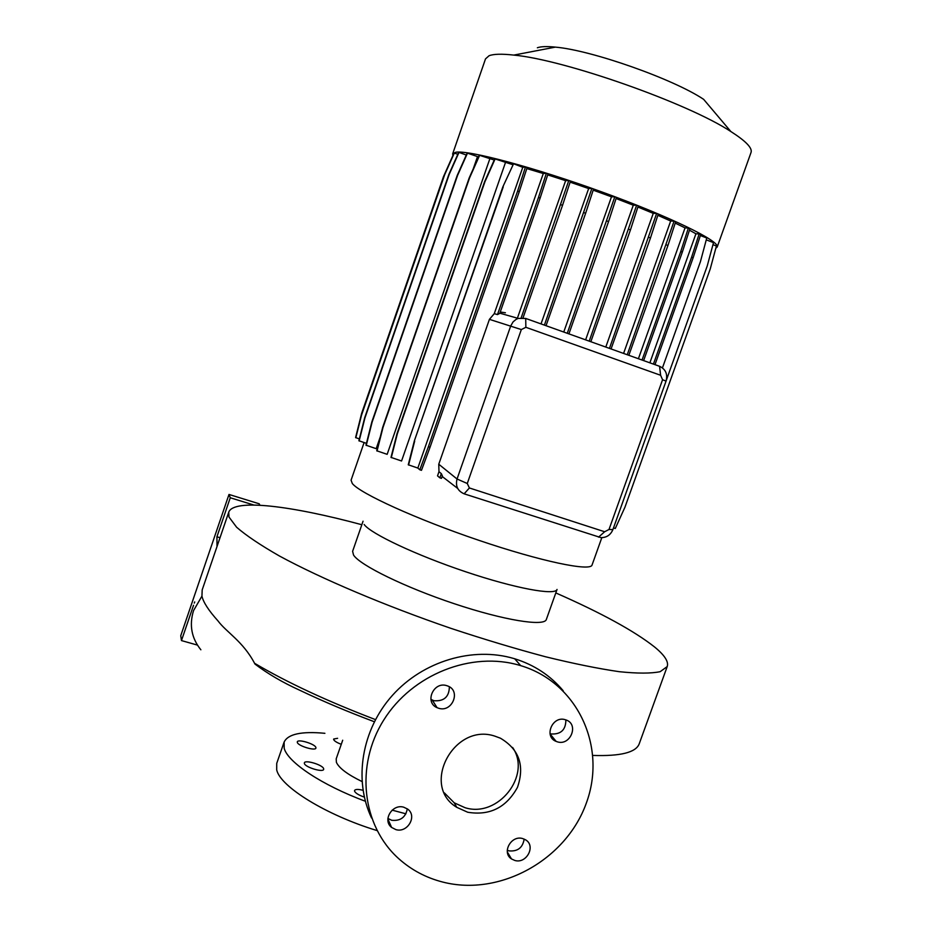 <?xml version="1.0" encoding="UTF-8"?>
<svg xmlns="http://www.w3.org/2000/svg" width="932" height="932" viewBox="0 0 932 932"><rect width="100%" height="100%" fill="white"/><g stroke="black" fill="none" stroke-linecap="round" stroke-linejoin="round"><path stroke-width="1.4" d="M494.799 736.117C454.035 722.405 420.297 785.734 456.785 807.333L467.701 812.238C489.743 815.884 506.332 807.578 517.481 787.33C524.879 765.708 519.182 749.328 500.402 738.191L494.799 736.117M444.389 792.899L454.245 802.836L465.091 807.718C498.131 818.179 531.904 775.261 512.6 747.464M341.275 744.307C337.058 742.711 334.53 741.161 333.703 739.659L333.656 739.029L337.605 738.307M297.331 742.443L297.308 741.849C297.902 738.761 315.016 743.946 315.878 747.452L315.913 748.093C315.365 751.204 298.042 745.938 297.331 742.443M304.391 763.518L304.368 762.842C305.032 759.533 322.693 764.869 323.637 768.655L323.672 769.378C323.066 772.71 305.172 767.281 304.391 763.518M364.33 797.093C359.03 795.287 355.791 793.353 354.603 791.303L354.556 790.464C355.395 789.159 358.214 789.101 363.014 790.301M446.719 685.649C433.531 681.21 424.246 702.448 437.073 707.668L438.727 708.273C452.241 712.724 461.212 690.74 447.791 686.022L446.719 685.649M430.899 699.349L433.904 700.713C444.005 701.493 449.166 696.856 449.375 686.802M403.777 807.217C392.279 803.559 382.167 820.37 391.603 827.43L395.867 829.608C407.633 833.278 417.583 815.826 407.575 809.046L403.777 807.217M387.898 818.447L391.696 820.277C400.387 821.174 405.595 817.376 407.319 808.86M522.677 838.567C511.155 834.897 501.416 852.675 511.505 858.943L514.825 860.457C526.568 864.115 536.133 845.86 525.613 839.848L522.677 838.567M507.253 850.24L509.012 850.869C517.668 851.65 522.724 847.724 524.18 839.08M565.305 719.725C552.466 715.403 543.461 736.711 556.136 741.394L557.371 741.837C570.466 746.148 579.215 724.292 566.108 719.982L565.305 719.725M550.02 733.647L550.905 733.938C560.843 734.591 565.829 729.907 565.875 719.9M555.798 592.927C601.338 612.953 634.273 630.976 654.602 647.006C664.633 655.219 668.838 661.743 667.207 666.566L660.194 671.669C651.212 673.556 637.57 673.568 619.267 671.692C598.402 668.663 573.797 663.677 545.453 656.745C515.466 648.742 483.941 639.282 450.89 628.343C384.543 605.555 321.249 578.679 279.495 556.031C260.447 545.127 246.153 535.527 236.612 527.232L228.969 517.015L228.748 512.157C233.722 498.457 291.448 505.738 361.849 524.728M374.349 721.741C347.834 711.815 322.88 701.272 299.487 690.123C282.582 682.434 267.764 673.766 255.042 664.12L254.564 663.281C242.984 641.332 226.453 632.315 218.006 620.922C208.663 610.542 203.304 602.27 201.941 596.119L202.186 589.909L228.713 512.274M592.927 755.433C620.561 756.341 635.985 752.473 639.224 743.818L639.399 743.352M546.362 619.407L557.045 589.443C555.262 595.758 515.233 588.43 465.72 571.782C416.243 555.204 370.843 533.768 364.156 524.506M546.327 619.524C544.218 626.735 503.921 620.304 454.443 603.773C404.989 587.335 359.903 565.223 353.543 555.053L352.611 551.313L363.061 521.209M592.076 564.932L592.041 565.048C590.375 571.665 540.886 561.39 478.675 540.257C416.488 519.206 360.032 493.447 352.308 483.51L351.073 480.19L364.086 442.595M751.006 152.58L751.064 152.394C752.473 147.967 745.74 141.023 730.863 131.54C687.909 103.184 564.547 59.741 513.8 55.093C501.765 53.753 493.506 53.974 489.044 55.757L485.514 58.879L452.672 153.827M715.799 248.262L717.186 247.038C720.121 241.202 670.341 216.795 602.095 192.027C533.92 167.236 468.214 149.807 455.655 152.277L452.649 153.885L452.917 155.458M730.863 131.54L703.637 99.34C673.347 79.022 591.389 50.153 555.379 47.124C546.863 46.262 540.851 46.472 537.356 47.765M361.989 781.529C347.543 774.492 339.015 768.096 336.405 762.341L336.196 758.834L342.696 740.229M405.933 813.811L392.151 810.141M365.367 801.252C321.959 785.175 287.813 762.306 284.19 748.326L284.132 742.07C287.976 734.032 301.572 731.119 324.895 733.309M377.041 830.575C326.014 815.081 280.229 786.631 276.699 769.89L276.734 763.366L284.074 742.21M563.196 690.74C550.428 675.537 534.269 664.877 514.685 658.773L513.975 658.563C472.897 646.354 423.233 661.009 392.477 695.307C361.709 729.57 353.356 779.769 371.553 817.993M442.84 882.08C500.041 896.759 566.027 859.852 586.24 803.326C607.245 747.033 577.723 682.632 520.697 665.634L519.974 665.425C471.65 650.897 412.259 674.197 383.739 720.052C354.929 765.743 362 825.973 398.861 858.791C411.501 870.057 426.157 877.816 442.84 882.08M649.86 362.828L695.924 233.781L689.447 230.169M442.176 476.462L457.728 488.473M437.527 475.868L438.984 471.697L441.349 473.666L439.811 477.813L437.527 475.868M494.275 313.653L543.298 173.515L546.373 173.294L538.486 197.409L497.478 314.585L494.275 313.653L489.428 319.35L438.762 464.229L438.984 471.697M543.298 173.515L526.813 168.587M512.763 164.661L494.776 158.848L484.57 181.74L397.032 433.613L390.997 457.391L401.564 460.99L505.4 162.727M494.251 160.036L479.304 155.236L469.204 177.895L382.714 427.252L376.761 450.785L387.153 454.338L489.743 159.046M478.547 156.949L467.188 153.046L457.216 175.437L371.845 421.916L365.985 445.193L376.19 448.676L380.291 436.84M473.316 168.669L477.44 156.786M541.014 323.905L588.651 188.544L570.104 182.159M638.408 358.727L685.043 227.886L675.211 223.109M563.755 332.037L611.485 196.815L593.183 190.151M623.578 353.426L670.679 221.012L657.841 215.315M605.788 347.065L653.25 213.358L637.896 207.032M585.622 339.854L633.282 205.203L616.075 198.539M517.773 317.078L565.631 180.668L547.701 174.89M505.412 312.768L500.251 311.999M464.136 493.82C457.682 490.989 455.317 486.05 457.041 479.001L510.724 325.932L513.101 321.855L516.095 319.373L518.204 318.406L525.718 318.441L659.588 366.299C665.669 369.235 667.825 374.175 666.054 381.106L612.907 529.597C610.565 535.026 606.557 537.694 600.884 537.613L464.136 493.82L469.402 487.972L604.658 531.753L609.004 529.481L662.57 379.732L660.613 375.27L525.858 327.307L521.337 329.567L467.27 483.498L469.402 487.972M439.811 477.813L441.465 478.349L442.374 475.926L441.349 473.666M497.478 314.585L499.75 313.408L540.141 198.038L538.486 197.409M220.022 537.717L216.935 536.785L217.016 546.513M259.911 505.237L259.224 503.804L228.992 494.449L180.75 635.706L181.472 640.587L197.398 645.084M253.819 505.028L230.262 497.758L216.935 536.785M230.262 497.758L228.992 494.449M194.73 601.932L194.275 603.109M193.541 605.264L181.472 640.587M565.631 180.668L568.8 180.505L521.186 317.812M523.038 317.835L562.532 205.343L570.442 181.146L568.8 180.505M588.651 188.544L591.902 188.427L544.404 325.117M546.047 325.711L585.634 213.288L593.544 189.068L591.902 188.427M611.485 196.815L614.817 196.769L567.262 333.295M568.904 333.877L608.561 221.595L616.448 197.398L614.817 196.769M633.282 205.203L636.661 205.203L589.21 341.147M590.841 341.718L630.44 229.936L638.28 205.832L636.661 205.203M653.25 213.358L656.652 213.416L609.446 348.382M611.066 348.952L650.466 237.986L658.26 214.034L656.652 213.416M670.679 221.012L674.081 221.117L627.259 354.743M628.844 355.313L667.953 245.465L675.665 221.723L674.081 221.117M685.043 227.886L688.375 228.025L680.744 251.535L642.055 360.032M643.628 360.591L682.317 252.129L689.948 228.631L688.375 228.025M695.924 233.781L699.151 233.944L691.614 257.174L653.425 364.097M691.614 257.174L693.152 257.756L700.689 234.538L699.151 233.944M700.363 235.54L706.759 237.998L700.421 261.682L662.454 367.872M706.27 239.85L713.504 242.635L707.225 266.004L666.252 380.501M712.957 244.662L716.417 245.99L710.219 269.033L624.953 507.206L615.283 528.491L613.512 527.92M453.115 155.027L443.539 176.521L361.663 413.307L356.059 435.698M457.833 154.269L454.024 152.999L444.319 174.797L361.301 414.88L355.593 437.551L359.344 438.937M466.303 155.027L458.707 152.312L448.875 174.412L364.68 417.757L358.89 440.743L366.439 443.364M513.567 163.764L502.837 186.889L414.367 440.813L408.263 464.777L417.839 468.062L522.77 167.306L513.567 163.764L502.837 186.889M522.77 167.306L525.462 167.061L517.621 191.025L428.394 446.673L419.808 469.786L417.839 468.062M419.808 469.786L421.462 470.322L430.048 447.209L519.264 191.643L527.104 167.69L525.462 167.061M540.141 198.038L548.016 173.923L546.373 173.294M650.466 237.986L648.858 237.369M608.561 221.595L606.918 220.977M630.44 229.936L628.82 229.307M585.634 213.288L583.991 212.671M667.953 245.465L666.357 244.871M562.532 205.343L560.889 204.714M682.317 252.129L680.744 251.535M503.245 186.866L414.367 440.813M414.682 441.069L408.577 465.056M519.264 191.643L517.621 191.025M430.048 447.209L428.394 446.673M459.057 152.254L449.212 174.377L364.925 417.979L359.135 440.987M479.689 155.178L469.577 177.861L382.994 427.485L377.029 451.041M693.152 257.756L654.975 364.657M467.549 152.988L457.565 175.402L372.113 422.138L366.241 445.438M495.183 158.801L484.955 181.717L397.323 433.858L391.277 457.659M454.362 152.941L444.646 174.762L361.546 415.09L355.826 437.784M375.456 719.597C327.318 701.225 287.021 682.457 254.564 663.281M200.869 649.79C191.538 638.187 189.091 625.127 193.541 610.611L201.941 596.119M467.27 483.498L457.041 479.001L438.762 464.229M521.337 329.567L489.428 319.35M612.907 529.597L609.004 529.481M662.57 379.732L666.054 381.106M660.613 375.27L659.588 366.299M598.53 537.147L604.658 531.753M525.858 327.307L525.718 318.441M454.245 802.836L456.785 807.333M432.273 700.107L437.073 707.668M387.875 818.96L391.603 827.43M507.334 852.023L511.505 858.943M550.09 733.997L556.136 741.394M667.207 666.566L639.224 743.818M751.064 152.394L717.186 247.038M555.379 47.124L513.8 55.093M514.685 658.773L520.697 665.634M601.827 537.659L592.041 565.048M518.204 318.406L499.832 313.187"/></g></svg>
